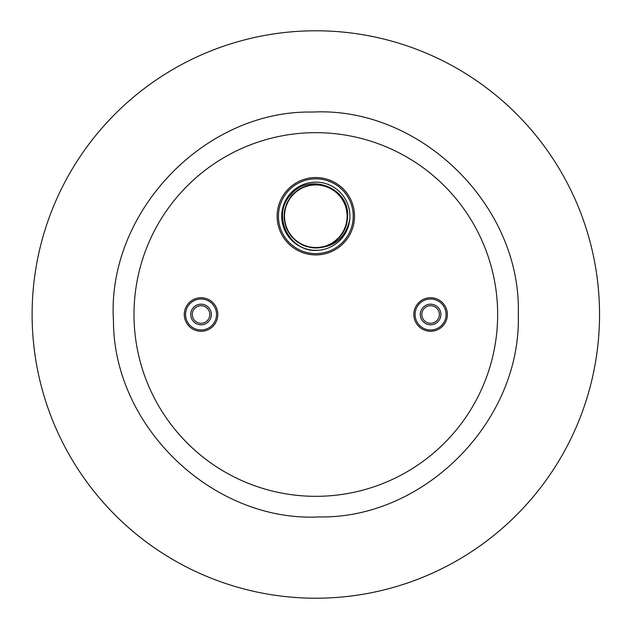 <?xml version="1.0" encoding="UTF-8"?>
<svg xmlns="http://www.w3.org/2000/svg" width="629" height="629" viewBox="0 0 629 629"><rect width="100%" height="100%" fill="white"/><g stroke="black" fill="none" stroke-linecap="round" stroke-linejoin="round"><path stroke-width="0.94" d="M32.11 314.5A283.71 283.71 0 0 0 457.676 560.203A283.71 283.71 0 0 0 457.676 68.797A283.71 283.71 0 0 0 32.11 314.5A283.71 283.71 0 0 0 457.676 560.203A283.71 283.71 0 0 0 457.676 68.797A283.71 283.71 0 0 0 32.11 314.5A283.71 283.71 0 0 1 457.676 68.797A283.71 283.71 0 0 1 457.676 560.203A283.71 283.71 0 0 1 32.11 314.5A283.71 283.71 0 0 0 457.676 560.203A283.71 283.71 0 0 0 457.676 68.797A283.71 283.71 0 0 0 32.11 314.5A283.71 283.71 0 0 1 457.676 68.797A283.71 283.71 0 0 1 457.676 560.203A283.71 283.71 0 0 1 32.11 314.5M354.512 216.234A38.691 38.691 0 0 1 296.479 249.737A38.691 38.691 0 0 1 296.479 182.725A38.691 38.691 0 0 1 354.512 216.234M447.361 314.5A16.763 16.763 0 0 0 422.216 299.978A16.763 16.763 0 0 0 422.216 329.022A16.763 16.763 0 0 0 447.361 314.5M217.815 314.5A16.763 16.763 0 0 0 192.663 299.978A16.763 16.763 0 0 0 192.663 329.022A16.763 16.763 0 0 0 217.815 314.5A16.763 16.763 0 0 1 192.663 329.022A16.763 16.763 0 0 1 192.663 299.978A16.763 16.763 0 0 1 217.815 314.5M216.525 314.5A15.473 15.473 0 0 0 193.307 301.094A15.473 15.473 0 0 0 193.307 327.906A15.473 15.473 0 0 0 216.525 314.5M211.368 314.5A10.316 10.316 0 0 1 195.886 323.432A10.316 10.316 0 0 1 195.886 305.568A10.316 10.316 0 0 1 211.368 314.5M209.819 314.5A8.767 8.767 0 0 0 196.665 306.905A8.767 8.767 0 0 0 196.665 322.095A8.767 8.767 0 0 0 209.819 314.5M415.116 314.5A15.473 15.473 0 0 0 438.334 327.906A15.473 15.473 0 0 0 438.334 301.094A15.473 15.473 0 0 0 415.116 314.5M420.282 314.5A10.316 10.316 0 0 1 435.755 305.568A10.316 10.316 0 0 1 435.755 323.432A10.316 10.316 0 0 1 420.282 314.5M413.827 314.5A16.763 16.763 0 0 1 438.979 299.978A16.763 16.763 0 0 1 438.979 329.022A16.763 16.763 0 0 1 413.827 314.5M421.823 314.5A8.767 8.767 0 0 0 434.977 322.095A8.767 8.767 0 0 0 434.977 306.905A8.767 8.767 0 0 0 421.823 314.5M353.223 216.234A37.402 37.402 0 0 0 297.124 183.841A37.402 37.402 0 0 0 297.124 248.62A37.402 37.402 0 0 0 353.223 216.234M349.74 219.71A34.1 34.1 0 0 1 318.793 250.2A34.1 34.1 0 0 1 281.729 217.052A34.1 34.1 0 0 1 317.15 182.158A34.1 34.1 0 0 1 349.74 219.71C345.313 238.595 333.441 247.991 314.115 247.92A31.733 31.733 0 0 0 347.538 217.225C350.384 187.851 309.012 171.796 290.92 194.668C270.549 215.37 290.063 253.927 318.793 250.2M292.847 194.337C280.44 210.636 281.375 226.102 295.661 240.742C312.747 251.922 328.094 249.878 341.696 234.609C351.635 216.746 348.513 201.587 332.324 189.125C313.792 180.468 298.885 184.667 287.595 201.736C280.306 220.842 285.566 235.403 303.359 245.42C322.936 251.317 337.089 245.043 345.816 226.589C350.306 206.65 343.041 192.977 324.014 185.579C303.823 182.504 290.7 190.729 284.654 210.243C283.026 230.591 292.163 243.093 312.07 247.747C332.482 247.936 344.299 237.935 347.522 217.736C346.264 197.357 335.454 186.278 315.082 184.509C294.82 187.222 284.536 198.788 284.229 219.214C288.389 239.24 300.654 248.675 321.042 247.535C340.714 241.961 349.252 229.05 346.673 208.797C339.723 189.588 326.231 181.985 306.213 185.987C287.547 194.275 280.927 208.27 286.337 227.973C295.921 246.002 310.349 251.608 329.627 244.807C346.933 233.972 351.509 219.183 343.34 200.431C331.294 183.927 316.222 180.421 298.115 189.895C282.507 203.104 280.07 218.397 290.81 235.757C305.096 250.389 320.523 251.734 337.081 239.798C350.644 224.506 350.888 209.025 337.812 193.355C321.616 180.908 306.158 181.765 291.431 195.933C280.164 212.956 282.122 228.311 297.305 242.008C315.082 252.04 330.264 248.99 342.844 232.872C351.595 214.418 347.483 199.495 330.508 188.102C311.449 180.688 296.857 185.846 286.722 203.576C280.683 223.114 286.871 237.306 305.262 246.159C325.177 250.782 338.897 243.612 346.422 224.632C349.622 204.456 341.492 191.279 322.024 185.107C301.684 183.346 289.12 192.395 284.339 212.264C283.993 232.675 293.916 244.555 314.115 247.92M497.657 314.5A181.836 181.836 0 0 0 224.907 157.03A181.836 181.836 0 0 0 224.907 471.97A181.836 181.836 0 0 0 497.657 314.5M518.288 314.5C521.543 420.801 424.787 518.972 319.005 516.936C213.333 522.298 113.535 427.209 113.456 320.861C106.56 212.405 204.614 109.784 312.644 112.064C420.542 106.395 521.771 205.88 518.288 314.5"/></g></svg>
